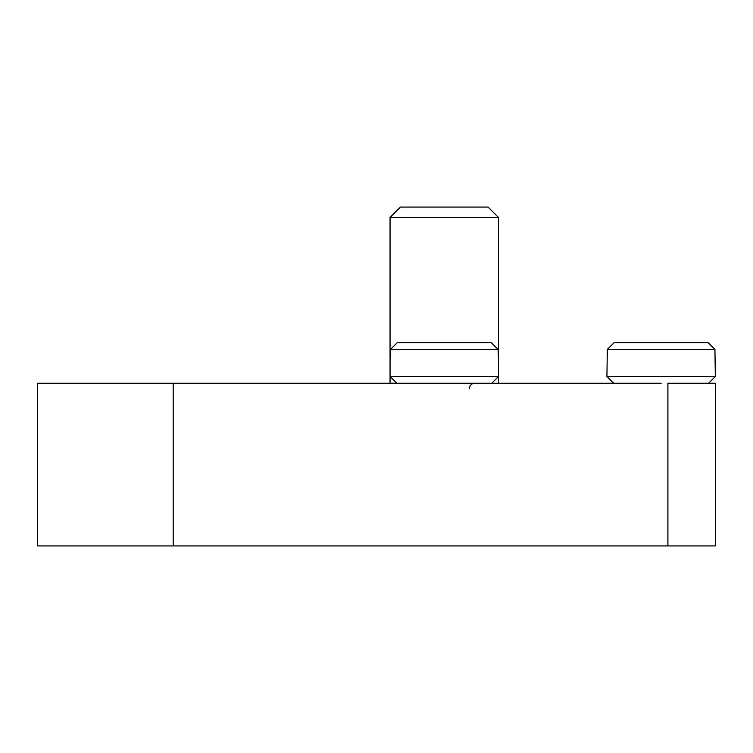 <?xml version="1.0" encoding="UTF-8"?>
<svg xmlns="http://www.w3.org/2000/svg" width="753" height="753" viewBox="0 0 753 753"><rect width="100%" height="100%" fill="white"/><g stroke="black" fill="none" stroke-linecap="round" stroke-linejoin="round"><path stroke-width="1.13" d="M498.062 349.392L390.478 349.392L390.054 358.88L390.054 217.466L498.486 217.466L498.486 358.88L498.062 349.392L491.22 342.615L498.062 349.392M396.831 383.277L390.054 376.5L498.486 376.5L491.709 383.277M469.345 388.699A5.422 5.422 0 0 1 474.767 383.277M390.478 349.392L397.32 342.615L390.478 349.392M491.22 342.615L397.32 342.615M173.19 383.277L37.65 383.277L37.65 545.925L173.19 545.925L173.19 383.277L661.134 383.277M715.35 383.277L667.911 383.277L667.911 545.925L715.35 545.925L715.35 383.277M173.19 545.925L667.911 545.925M498.486 383.277L498.486 358.88M390.054 383.277L390.054 358.88M498.486 217.466L488.095 207.075L400.445 207.075L390.054 217.466M714.926 349.392L607.342 349.392L606.918 376.5L715.35 376.5L714.926 349.392L708.084 342.615L714.926 349.392M607.342 349.392L614.184 342.615L607.342 349.392M708.084 342.615L614.184 342.615M708.573 383.277L715.35 376.5M613.695 383.277L606.918 376.5"/></g></svg>
